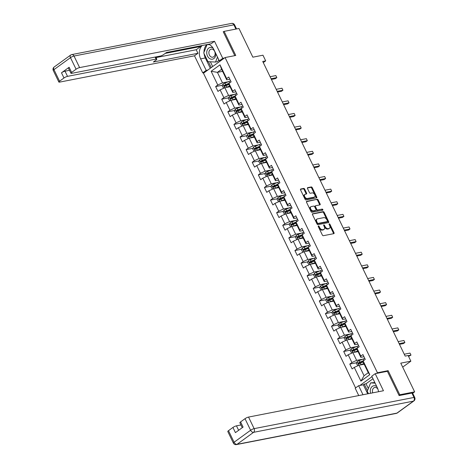 <?xml version="1.0" encoding="UTF-8"?>
<svg xmlns="http://www.w3.org/2000/svg" width="468" height="468" viewBox="0 0 468 468"><rect width="100%" height="100%" fill="white"/><g stroke="black" fill="none" stroke-linecap="round" stroke-linejoin="round"><path stroke-width="0.7" d="M318.427 225.956A0.632 0.392 54 0 0 318.287 226.594L322.364 235.024A0.901 0.562 54 0 0 323.329 235.702L333.83 233.655A0.901 0.562 54 0 0 333.976 233.59A0.901 0.562 54 0 0 334.029 232.748L329.958 224.312A0.632 0.392 54 0 0 329.139 224.476L329.665 225.564A2.89 1.796 54 0 1 329.495 228.267A2.89 1.796 54 0 1 329.027 228.472L328.15 228.641A2.89 1.796 54 0 1 325.055 226.465L324.529 225.371A0.632 0.392 54 0 0 323.716 225.535L324.242 226.623A2.89 1.796 54 0 1 324.072 229.326A2.89 1.796 54 0 1 323.604 229.531L322.727 229.7A2.89 1.796 54 0 1 319.632 227.524L319.106 226.43A0.632 0.392 54 0 0 318.427 225.956M304.662 189.101A0.901 0.562 54 0 0 303.697 188.423L300.754 188.996A0.901 0.562 54 0 0 300.602 189.06A0.901 0.562 54 0 0 300.55 189.903L305.077 199.269A0.901 0.562 54 0 0 306.049 199.947L316.549 197.9A0.901 0.562 54 0 0 316.696 197.835A0.901 0.562 54 0 0 316.748 196.993L312.22 187.627A0.901 0.562 54 0 0 311.249 186.948L307.692 187.639A0.901 0.562 54 0 0 307.546 187.703A0.901 0.562 54 0 0 307.494 188.546L309.43 192.559A0.901 0.562 54 0 0 310.401 193.237L312.162 192.892A2.416 1.503 54 0 1 314.59 194.419A2.416 1.503 54 0 1 314.607 196.969A2.416 1.503 54 0 1 314.215 197.139L307.3 198.485A2.416 1.503 54 0 1 304.873 196.964A2.416 1.503 54 0 1 304.855 194.407A2.416 1.503 54 0 1 305.253 194.243L306.4 194.015A0.901 0.562 54 0 0 306.552 193.951A0.901 0.562 54 0 0 306.604 193.108L304.662 189.101L304.083 189.522A0.901 0.562 54 0 0 303.112 188.844L300.444 189.364M398.999 395.325L399.789 394.752L414.642 391.856L400.766 363.15L410.869 361.179L408.137 355.516L405.165 356.101L262.724 61.443L265.695 60.863L262.957 55.206L252.855 57.178L238.978 28.472L224.119 31.368L223.33 31.941M399.789 394.752L388.136 370.656L377.442 372.744L225.073 57.552L235.767 55.464L224.119 31.368M312.683 213.677A0.901 0.562 54 0 0 312.536 213.741A0.901 0.562 54 0 0 312.484 214.59L317.011 223.95A0.901 0.562 54 0 0 317.977 224.634L328.477 222.581A0.901 0.562 54 0 0 328.624 222.522A0.901 0.562 54 0 0 328.676 221.674L324.154 212.308A0.901 0.562 54 0 0 323.183 211.63L312.431 213.864M311.045 211.612L306.517 202.246A0.901 0.562 54 0 1 306.569 201.398A0.901 0.562 54 0 1 306.715 201.339L317.216 199.286A0.901 0.562 54 0 1 318.187 199.971L320.124 203.978A0.901 0.562 54 0 1 320.071 204.82A0.901 0.562 54 0 1 319.925 204.885L315.666 205.715A0.901 0.562 54 0 0 315.52 205.78A0.901 0.562 54 0 0 315.467 206.622L316.748 209.284A0.901 0.562 54 0 0 317.719 209.962L322.154 209.097A0.632 0.392 54 0 1 322.686 210.208L312.016 212.291A0.901 0.562 54 0 1 311.045 211.612M414.642 391.856L412.688 393.272M355.604 387.913L203.475 73.224L225.073 57.552M377.442 372.744L376.488 373.441M372.007 376.687L359.91 385.468M222.464 85.234L215.643 86.568L217.989 91.418L220.118 89.874L223.868 97.636L221.738 99.181L224.084 104.031L226.214 102.486L229.969 110.249L227.84 111.793L230.186 116.649L232.315 115.099L236.065 122.862L233.936 124.406L236.281 129.262L238.411 127.717L242.167 135.474L240.031 137.025L242.377 141.874L244.512 140.33L248.262 148.093L246.133 149.637L248.479 154.487L250.608 152.942L254.358 160.705L252.229 162.25L254.574 167.105L256.704 165.555L260.46 173.318L258.33 174.868L260.676 179.718L262.805 178.173L266.555 185.936L264.426 187.481L266.772 192.33L268.901 190.786L272.657 198.549L270.522 200.093L272.867 204.943L274.997 203.399L278.752 211.162L276.623 212.706L278.969 217.561L281.098 216.011L284.848 223.774L282.719 225.324L285.065 230.174L287.194 228.63L290.95 236.393L288.82 237.937L291.16 242.787L293.296 241.242L297.045 249.005L294.916 250.55L297.262 255.399L299.391 253.855L303.141 261.618L301.012 263.162L303.358 268.018L305.487 266.473L309.243 274.23L307.113 275.781L309.459 280.63L311.589 279.086L315.338 286.849L313.209 288.393L315.555 293.243L317.684 291.699L321.44 299.461L319.305 301.006L321.651 305.861L323.78 304.311L327.536 312.074L325.406 313.624L327.752 318.474L329.881 316.93L333.631 324.693L331.502 326.237L333.848 331.087L335.977 329.542L339.733 337.305L337.603 338.85L339.943 343.699L342.079 342.155L345.829 349.918L343.699 351.462L346.045 356.318L348.174 354.767L351.924 362.53L349.795 364.081L352.141 368.93L354.27 367.386L360.916 381.127L369.79 374.692L368.269 372.692L363.186 362.179L363.145 360.945L365.274 359.401L362.928 354.551L360.799 356.095L360.84 357.324L357.09 349.561L357.043 348.332L359.178 346.788L356.832 341.938L354.703 343.483L354.744 344.711L350.988 336.948L350.947 335.72L353.077 334.175L350.731 329.32L348.601 330.864L348.642 332.099L344.893 324.336L344.852 323.107L346.981 321.557L344.635 316.707L342.506 318.252L342.547 319.48L338.797 311.723L338.75 310.489L340.88 308.944L338.54 304.095L336.404 305.639L336.451 306.868L332.695 299.105L332.654 297.876L334.784 296.332L332.438 291.476L330.309 293.026L330.35 294.255L326.6 286.492L326.559 285.264L328.688 283.719L326.342 278.864L324.213 280.408L324.254 281.642L320.498 273.879L320.457 272.645L322.587 271.101L320.241 266.251L318.111 267.795L318.158 269.024L314.402 261.261L314.361 260.032L316.491 258.488L314.145 253.638L312.016 255.183L312.057 256.411L308.307 248.648L308.26 247.42L310.395 245.875L308.049 241.02L305.92 242.57L305.961 243.799L302.205 236.036L302.164 234.807L304.294 233.257L301.948 228.407L299.818 229.952L299.859 231.186L296.109 223.423L296.068 222.189L298.198 220.644L295.852 215.795L293.723 217.339L293.764 218.568L290.014 210.805L289.967 209.576L292.096 208.032L289.756 203.182L287.621 204.727L287.668 205.955L283.912 198.192L283.871 196.964L286.001 195.419L283.655 190.564L281.525 192.114L281.566 193.343L277.816 185.58L277.776 184.351L279.905 182.801L277.559 177.951L275.43 179.496L275.471 180.73L271.715 172.967L271.674 171.733L273.803 170.188L271.458 165.339L269.328 166.883L269.375 168.111L265.619 160.349L265.578 159.12L267.708 157.576L265.362 152.72L263.232 154.27L263.273 155.499L259.524 147.736L259.477 146.507L261.612 144.963L259.266 140.107L257.131 141.652L257.178 142.886L253.422 135.123L253.381 133.889L255.51 132.345L253.165 127.495L251.035 129.039L251.076 130.268L247.326 122.505L247.285 121.276L249.415 119.732L247.069 114.882L244.939 116.427L244.98 117.655L241.231 109.892L241.184 108.664L243.313 107.119L240.967 102.264L238.838 103.814L238.885 105.043L235.129 97.28L235.088 96.051L237.217 94.501L234.872 89.651L232.742 91.196L232.783 92.43L229.033 84.667L228.987 83.433L231.122 81.888L228.776 77.039L226.647 78.583L226.688 79.812L221.604 69.299L217.404 72.353L222.487 82.865L228.46 81.695M215.643 86.568L217.772 85.018L211.126 71.276L220.001 64.836L226.647 78.583M228.987 83.433L232.742 91.196M235.088 96.051L238.838 103.814M241.184 108.664L244.939 116.427M247.285 121.276L251.035 129.039M253.381 133.889L257.131 141.652M259.477 146.507L263.232 154.27M265.578 159.12L269.328 166.883M271.674 171.733L275.43 179.496M277.776 184.351L281.525 192.114M283.871 196.964L287.621 204.727M289.967 209.576L293.723 217.339M296.068 222.189L299.818 229.952M302.164 234.807L305.92 242.57M308.26 247.42L312.016 255.183M314.361 260.032L318.111 267.795M320.457 272.645L324.213 280.408M326.559 285.264L330.309 293.026M332.654 297.876L336.404 305.639M338.75 310.489L342.506 318.252M344.852 323.107L348.601 330.864M350.947 335.72L354.703 343.483M357.043 348.332L360.799 356.095M363.145 360.945L369.79 374.692M234.556 94.314L228.583 95.478L224.827 87.715L230.016 86.703M235.919 91.816L232.783 92.43M224.827 87.715L220.118 89.874M228.583 95.478L223.868 97.636M240.651 106.926L234.679 108.09L230.929 100.328L236.112 99.315M242.014 104.428L238.885 105.043M230.929 100.328L226.214 102.486M234.679 108.09L229.969 110.249M246.753 119.539L240.78 120.703L237.024 112.94L242.213 111.928M248.116 117.047L244.98 117.655M237.024 112.94L232.315 115.099M240.78 120.703L236.065 122.862M252.849 132.151L246.876 133.321L243.126 125.559L248.309 124.546M254.212 129.659L251.076 130.268M243.126 125.559L238.411 127.717M246.876 133.321L242.167 135.474M258.944 144.77L252.972 145.934L249.222 138.171L254.411 137.159M260.307 142.272L257.178 142.886M249.222 138.171L244.512 140.33M252.972 145.934L248.262 148.093M265.046 157.383L259.073 158.547L255.317 150.784L260.506 149.772M266.409 154.885L263.273 155.499M255.317 150.784L250.608 152.942M259.073 158.547L254.358 160.705M271.142 169.995L265.169 171.159L261.419 163.402L266.602 162.39M272.505 167.503L269.375 168.111M261.419 163.402L256.704 165.555M265.169 171.159L260.46 173.318M277.243 182.608L271.27 183.778L267.515 176.015L272.704 175.003M278.606 180.116L275.471 180.73M267.515 176.015L262.805 178.173M271.27 183.778L266.555 185.936M283.339 195.226L277.366 196.39L273.61 188.627L278.799 187.615M284.702 192.728L281.566 193.343M273.61 188.627L268.901 190.786M277.366 196.39L272.657 198.549M289.435 207.839L283.462 209.003L279.712 201.24L284.901 200.228M290.798 205.347L287.668 205.955M279.712 201.24L274.997 203.399M283.462 209.003L278.752 211.162M295.536 220.451L289.563 221.621L285.808 213.858L290.997 212.846M296.899 217.959L293.764 218.568M285.808 213.858L281.098 216.011M289.563 221.621L284.848 223.774M301.632 233.07L295.659 234.234L291.909 226.471L297.092 225.459M302.995 230.572L299.859 231.186M291.909 226.471L287.194 228.63M295.659 234.234L290.95 236.393M307.733 245.682L301.755 246.847L298.005 239.084L303.194 238.072M309.096 243.184L305.961 243.799M298.005 239.084L293.296 241.242M301.755 246.847L297.045 249.005M313.829 258.295L307.856 259.459L304.101 251.696L309.29 250.684M315.192 255.803L312.057 256.411M304.101 251.696L299.391 253.855M307.856 259.459L303.141 261.618M319.925 270.908L313.952 272.078L310.202 264.315L315.385 263.303M321.288 268.416L318.158 269.024M310.202 264.315L305.487 266.473M313.952 272.078L309.243 274.23M326.026 283.526L320.053 284.69L316.298 276.927L321.487 275.915M327.389 281.028L324.254 281.642M316.298 276.927L311.589 279.086M320.053 284.69L315.338 286.849M332.122 296.139L326.149 297.303L322.399 289.54L327.582 288.528M333.485 293.641L330.35 294.255M322.399 289.54L317.684 291.699M326.149 297.303L321.44 299.461M338.218 308.751L332.245 309.915L328.495 302.152L333.684 301.14M339.581 306.259L336.451 306.868M328.495 302.152L323.78 304.311M332.245 309.915L327.536 312.074M344.319 321.364L338.346 322.534L334.591 314.771L339.78 313.759M345.682 318.872L342.547 319.48M334.591 314.771L329.881 316.93M338.346 322.534L333.631 324.693M350.415 333.982L344.442 335.146L340.692 327.384L345.875 326.371M351.778 331.484L348.642 332.099M340.692 327.384L335.977 329.542M344.442 335.146L339.733 337.305M356.517 346.595L350.544 347.759L346.788 339.996L351.977 338.984M357.88 344.103L354.744 344.711M346.788 339.996L342.079 342.155M350.544 347.759L345.829 349.918M362.612 359.208L356.639 360.378L352.884 352.615L358.073 351.603M363.975 356.715L360.84 357.324M352.884 352.615L348.174 354.767M356.639 360.378L351.924 362.53M360.916 381.127L364.063 375.74L358.985 365.227L364.168 364.215M358.985 365.227L354.27 367.386M263.285 62.613L265.695 60.863M402.685 367.117L410.869 361.179M364.063 375.74L368.269 372.692M222.592 71.341L217.404 72.353L211.126 71.276M229.823 79.203L226.688 79.812M220.001 64.836L221.604 69.299M222.487 82.865L217.772 85.018M363.162 361.471L361.46 361.805M356.616 362.747L349.795 364.081M357.066 348.859L355.358 349.186M350.52 350.134L343.699 351.462M350.965 336.24L349.263 336.574M344.425 337.522L337.603 338.85M344.869 323.628L343.161 323.961M338.323 324.903L331.502 326.237M338.768 311.015L337.065 311.349M332.227 312.291L325.406 313.624M332.672 298.397L330.97 298.73M326.126 299.678L319.305 301.006M326.576 285.784L324.868 286.118M320.03 287.059L313.209 288.393M320.475 273.172L318.772 273.505M313.934 274.447L307.113 275.781M314.379 260.559L312.671 260.892M307.833 261.834L301.012 263.162M308.283 247.941L306.575 248.274M301.737 249.222L294.916 250.55M302.182 235.328L300.479 235.661M295.641 236.603L288.82 237.937M296.086 222.715L294.378 223.049M289.54 223.991L282.719 225.324M289.984 210.103L288.282 210.43M283.444 211.378L276.623 212.706M283.889 197.484L282.186 197.818M277.343 198.765L270.522 200.093M277.793 184.872L276.085 185.205M271.247 186.147L264.426 187.481M271.692 172.259L269.989 172.593M265.151 173.534L258.33 174.868M265.596 159.641L263.888 159.974M259.05 160.922L252.229 162.25M259.494 147.028L257.792 147.362M252.954 148.303L246.133 149.637M253.399 134.415L251.696 134.749M246.852 135.691L240.031 137.025M247.303 121.803L245.595 122.136M240.757 123.078L233.936 124.406M241.201 109.184L239.499 109.518M234.661 110.466L227.84 111.793M235.106 96.572L233.403 96.905M228.559 97.847L221.738 99.181M229.01 83.959L227.302 84.293M388.136 370.656L387.182 371.352M318.258 226.524A0.632 0.392 54 0 1 318.521 226.857L319.047 227.945A2.89 1.796 54 0 0 322.142 230.121L322.727 229.7M324.072 229.326L323.487 229.753A2.89 1.796 54 0 1 323.019 229.952L322.142 230.121M329.495 228.267L328.91 228.694A2.89 1.796 54 0 1 328.442 228.893L327.571 229.063A2.89 1.796 54 0 1 324.476 226.886L323.944 225.798A0.632 0.392 54 0 0 323.68 225.465M333.555 233.707A0.901 0.562 54 0 0 333.45 233.169L329.373 224.739A0.632 0.392 54 0 0 329.109 224.406M328.203 222.639A0.901 0.562 54 0 0 328.097 222.101L323.569 212.735A0.901 0.562 54 0 0 322.598 212.057L312.372 214.051M317.409 222.92A0.632 0.392 54 0 0 318.082 223.394L327.302 221.598A0.632 0.392 54 0 0 327.442 220.96L326.886 219.814A2.89 1.796 54 0 0 323.792 217.638L317.491 218.866A2.89 1.796 54 0 0 317.017 219.065A2.89 1.796 54 0 0 316.848 221.768L317.409 222.92L316.824 223.341A0.632 0.392 54 0 0 317.503 223.821L318.082 223.394M326.892 221.891A0.632 0.392 54 0 1 326.717 222.019L317.503 223.821M317.017 219.065L316.438 219.492A2.89 1.796 54 0 0 316.269 222.195L316.848 221.768M316.824 223.341L316.269 222.195M306.405 201.708L317.216 199.286M319.65 204.937A0.901 0.562 54 0 0 319.539 204.399L317.602 200.392A0.901 0.562 54 0 0 316.637 199.713M315.081 206.136A0.901 0.562 54 0 0 314.935 206.201A0.901 0.562 54 0 0 314.882 207.043L316.169 209.705A0.901 0.562 54 0 0 317.134 210.384L322.154 209.097M322.323 210.278A0.632 0.392 54 0 0 321.569 209.518M311.243 206.575A2.416 1.503 54 0 0 310.851 206.745A2.416 1.503 54 0 0 310.869 209.301A2.416 1.503 54 0 0 313.297 210.822L315.736 210.348A0.901 0.562 54 0 0 315.882 210.284A0.901 0.562 54 0 0 315.935 209.442L314.648 206.78A0.901 0.562 54 0 0 313.683 206.101L311.243 206.575M310.851 206.745L310.272 207.166A2.416 1.503 54 0 0 310.29 209.722A2.416 1.503 54 0 0 312.718 211.249L313.297 210.822M315.403 210.588A0.901 0.562 54 0 1 315.297 210.711A0.901 0.562 54 0 1 315.151 210.77L312.718 211.249M306.13 194.068A0.901 0.562 54 0 0 306.019 193.53L304.083 189.522M304.855 194.407L304.276 194.834A2.416 1.503 54 0 0 304.294 197.385A2.416 1.503 54 0 0 306.721 198.912L307.3 198.485M314.607 196.969L314.022 197.397A2.416 1.503 54 0 1 313.63 197.56L306.721 198.912M316.274 197.952A0.901 0.562 54 0 0 316.163 197.414L311.635 188.048A0.901 0.562 54 0 0 310.67 187.37L307.382 188.013M360.424 364.946A2.439 0.532 -25.8 0 1 361.044 364.671L363.847 363.542M361.717 364.695L363.964 363.788M357.827 365.76L356.341 363.338L357.119 361.682A2.439 0.532 -25.8 0 1 359.091 360.629L363.086 359.02A7.038 1.527 -25.8 0 1 364.788 358.4M408.546 356.376L410.992 355.124L410.015 353.1L404.258 354.223M363.507 360.688L359.834 362.162A2.439 0.532 154.2 0 0 358.371 362.887L358.839 363.858A2.439 0.532 -25.8 0 1 360.301 363.133L363.18 361.975M359.693 363.689L359.225 362.723L363.15 361.12M408.207 355.668L410.992 355.124L410.015 353.1M376.775 386.556A5.979 4.505 -101 0 0 370.293 391.388A5.979 4.505 -101 0 0 370.615 393.255M377.951 389.247A4.095 3.083 -101 0 0 374.769 387.475A4.095 3.083 -101 0 0 372.434 391.33A4.095 3.083 -101 0 0 372.733 392.839M368.462 393.676L367.281 391.23L370.627 382.9L374.833 382.537M370.627 382.9L375.125 383.146M213.098 48.14A5.979 4.505 -101 0 0 206.745 53.071A5.979 4.505 -101 0 0 211.554 59.237A5.979 4.505 -101 0 0 215.859 53.685M208.88 53.007A4.095 3.083 -101 0 0 212.788 57.195A4.095 3.083 -101 0 0 215.122 53.346A4.095 3.083 -101 0 0 211.22 49.158A4.095 3.083 -101 0 0 208.88 53.007M218.702 59.571L217.895 61.583L215.52 62.045L207.95 61.641L203.732 52.907L207.078 44.583L209.594 44.717M217.509 57.096L215.52 62.045M208.64 44.279L207.078 44.583M378.524 391.71A10.349 7.792 -101 0 0 377.313 387.668L371.762 376.184L375.207 373.686L383.456 390.751L248.549 417.07L254.136 428.635L414.005 397.443L411.893 393.073L399.116 395.571L387.387 371.311L375.207 373.686M362.992 394.74L358.628 385.714L355.189 388.212L358.745 395.571M372.99 378.729L366.04 383.772L364.262 384.123L363.326 384.801L358.628 385.714M240.944 424.967L236.469 425.839L238.633 430.314M228.495 430.677L234.088 442.237A2.761 0.603 154.2 0 0 233.386 443.091L227.793 431.531A2.761 0.603 -25.8 0 1 228.495 430.677L232.935 427.459A2.761 0.603 -25.8 0 1 236.469 425.839M242.254 427.682L239.879 422.762A2.761 0.603 -25.8 0 1 240.581 421.908L245.016 418.69A2.761 0.603 -25.8 0 1 248.549 417.07M232.935 427.459L235.433 432.631L243.079 427.085L240.581 421.908M411.893 393.073A2.761 0.603 -25.8 0 1 412.63 393.143L414.736 397.513A2.761 0.603 154.2 0 0 414.005 397.443A2.761 2.077 79 0 1 413.425 401.14L253.562 432.333L237.042 444.319L396.911 413.121L413.425 401.14A2.761 1.714 -126 0 0 413.876 400.947A2.761 2.761 0 0 0 414.736 397.513M367.69 393.828L363.326 384.801M364.262 384.123L367.468 390.762M366.04 383.772L368.357 388.557M207.874 70.03L206.183 70.358L202.738 72.862L194.489 55.797L59.588 82.122A2.761 0.603 154.2 0 1 58.851 82.052A2.761 0.603 154.2 0 1 59.553 81.198L63.987 77.981L61.489 72.803A2.761 0.603 -25.8 0 1 65.023 71.189L69.498 70.311M206.183 70.358L200.632 58.88A10.349 7.792 -101 0 1 202.211 45.501M224.447 58.003L222.756 58.336L219.316 60.834L213.765 49.351A10.349 7.792 -101 0 0 208.582 44.255M222.756 58.336L214.508 41.272L211.068 43.77L166.497 52.469L163.753 54.458A2.761 0.603 154.2 0 1 160.22 56.078L71.668 73.353A2.761 0.603 154.2 0 1 70.931 73.283L68.433 68.112A2.761 0.603 -25.8 0 1 69.135 67.257L61.489 72.803M200.403 45.852L200.708 46.478L196.215 49.743L197.935 53.299L194.489 55.797M204.428 72.528L202.738 72.862M221.007 60.501L219.316 60.834M214.508 41.272L79.607 67.597A2.761 0.603 154.2 0 0 76.073 69.211L71.633 72.435A2.761 0.603 154.2 0 0 70.931 73.283M65.023 71.189L67.521 76.36L156.072 59.085A2.761 0.603 154.2 0 1 156.809 59.149A2.761 0.603 154.2 0 1 156.107 60.003L153.364 61.998L197.935 53.299M67.521 76.36A2.761 0.603 154.2 0 0 63.987 77.981M223.833 31.578L223.213 31.701L234.796 55.657M165.198 53.41L200.708 46.478M156.049 57.582L196.215 49.743M210.307 68.264L205.329 57.962L200.632 58.88M206.903 44.583A10.349 7.792 -101 0 0 203.989 52.264M204.077 53.627A10.349 7.792 -101 0 0 205.329 57.962M208.377 61.659L211.244 67.585M210.378 61.77L212.683 66.538M354.329 352.334A2.439 0.532 -25.8 0 1 354.949 352.059L357.751 350.93M355.621 352.076L357.868 351.175M351.725 353.141L350.245 350.725L351.018 349.07A2.439 0.532 -25.8 0 1 352.995 348.011L356.985 346.402A7.038 1.527 -25.8 0 1 358.693 345.788M399.479 344.343L403.434 343.57L404.896 342.512L403.919 340.488L398.157 341.611M357.406 348.069L353.738 349.549A2.439 0.532 154.2 0 0 352.275 350.275L352.743 351.246A2.439 0.532 -25.8 0 1 354.206 350.52L357.084 349.362M353.597 351.076L353.129 350.105L357.055 348.508M399.134 343.635L404.896 342.512L403.919 340.488M348.227 339.715A2.439 0.532 -25.8 0 1 348.853 339.44L351.649 338.311M349.52 339.464L351.766 338.557M345.63 340.529L344.144 338.112L344.922 336.457A2.439 0.532 -25.8 0 1 346.893 335.398L350.889 333.789A7.038 1.527 -25.8 0 1 352.597 333.175M393.383 331.724L397.338 330.952L398.795 329.893L397.818 327.875L392.061 328.998M351.31 335.457L347.636 336.937A2.439 0.532 154.2 0 0 346.174 337.662L346.642 338.627A2.439 0.532 -25.8 0 1 348.11 337.908L350.982 336.749M347.502 338.463L347.028 337.492L350.953 335.895M393.038 331.022L398.795 329.893L397.818 327.875M342.131 327.103A2.439 0.532 -25.8 0 1 342.751 326.828L345.554 325.699M343.424 326.851L345.671 325.944M339.528 327.916L338.048 325.494L338.826 323.838A2.439 0.532 -25.8 0 1 340.798 322.785L344.793 321.177A7.038 1.527 -25.8 0 1 346.495 320.557M387.282 319.112L391.236 318.339L392.699 317.281L391.722 315.262L385.965 316.386M345.209 322.844L341.541 324.324A2.439 0.532 154.2 0 0 340.078 325.044L340.546 326.015A2.439 0.532 -25.8 0 1 342.009 325.289L344.887 324.131M341.4 325.851L340.932 324.88L344.857 323.277M386.942 318.404L392.699 317.281L391.722 315.262M336.03 314.49A2.439 0.532 -25.8 0 1 336.656 314.215L339.452 313.086M337.329 314.239L339.575 313.332M333.432 315.303L331.947 312.881L332.725 311.226A2.439 0.532 -25.8 0 1 334.702 310.173L338.692 308.564A7.038 1.527 -25.8 0 1 340.4 307.944M381.186 306.499L385.141 305.727L386.597 304.668L385.62 302.644L379.864 303.767M339.113 310.225L335.445 311.706A2.439 0.532 154.2 0 0 333.976 312.431L334.45 313.402A2.439 0.532 -25.8 0 1 335.913 312.677L338.785 311.518M335.304 313.232L334.836 312.267L338.756 310.664M380.841 305.791L386.597 304.668L385.62 302.644M329.934 301.872A2.439 0.532 -25.8 0 1 330.554 301.603L333.356 300.474M331.227 301.62L333.473 300.719M327.337 302.685L325.851 300.269L326.629 298.613A2.439 0.532 -25.8 0 1 328.6 297.554L332.596 295.946A7.038 1.527 -25.8 0 1 334.298 295.331M375.084 293.886L379.045 293.114L380.502 292.055L379.525 290.031L373.768 291.154M333.017 297.613L329.343 299.093A2.439 0.532 154.2 0 0 327.881 299.818L328.349 300.789A2.439 0.532 -25.8 0 1 329.811 300.064L332.69 298.906M329.203 300.62L328.735 299.649L332.66 298.052M374.745 293.179L380.502 292.055L379.525 290.031M323.838 289.259A2.439 0.532 -25.8 0 1 324.459 288.984L327.261 287.855M325.131 289.008L327.378 288.101M321.235 290.072L319.755 287.656L320.527 286.001A2.439 0.532 -25.8 0 1 322.505 284.942L326.494 283.333A7.038 1.527 -25.8 0 1 328.203 282.713M368.989 281.268L372.943 280.496L374.406 279.437L373.429 277.419L367.672 278.542M326.916 285L323.248 286.48A2.439 0.532 154.2 0 0 321.785 287.206L322.253 288.171A2.439 0.532 -25.8 0 1 323.716 287.451L326.594 286.293M323.107 288.007L322.639 287.036L326.565 285.433M368.649 280.56L374.406 279.437L373.429 277.419M317.737 276.646A2.439 0.532 -25.8 0 1 318.363 276.372L321.159 275.243M319.03 276.395L321.282 275.488M315.139 277.46L313.654 275.038L314.432 273.382A2.439 0.532 -25.8 0 1 316.409 272.329L320.399 270.72A7.038 1.527 -25.8 0 1 322.107 270.1M362.893 268.655L366.848 267.883L368.304 266.824L367.327 264.806L361.571 265.929M320.82 272.388L317.152 273.862A2.439 0.532 154.2 0 0 315.684 274.587L316.152 275.558A2.439 0.532 -25.8 0 1 317.62 274.833L320.492 273.675M317.011 275.395L316.538 274.423L320.463 272.821M362.548 267.948L368.304 266.824L367.327 264.806M311.641 264.034A2.439 0.532 -25.8 0 1 312.261 263.759L315.063 262.63M312.934 263.782L315.18 262.876M309.044 264.841L307.558 262.425L308.336 260.77A2.439 0.532 -25.8 0 1 310.307 259.717L314.303 258.108A7.038 1.527 -25.8 0 1 316.005 257.488M356.791 256.043L360.752 255.271L362.209 254.212L361.232 252.188L355.475 253.311M314.724 259.769L311.05 261.249A2.439 0.532 154.2 0 0 309.588 261.975L310.056 262.946A2.439 0.532 -25.8 0 1 311.518 262.22L314.397 261.062M310.91 262.776L310.442 261.805L314.367 260.208M356.452 255.335L362.209 254.212L361.232 252.188M305.54 251.415A2.439 0.532 -25.8 0 1 306.166 251.141L308.968 250.017M306.838 251.164L309.085 250.257M302.942 252.229L301.456 249.813L302.234 248.157A2.439 0.532 -25.8 0 1 304.212 247.098L308.201 245.489A7.038 1.527 -25.8 0 1 309.91 244.875M350.696 243.43L354.65 242.658L356.113 241.599L355.136 239.575L349.374 240.698M308.623 247.157L304.955 248.637A2.439 0.532 154.2 0 0 303.492 249.362L303.96 250.333A2.439 0.532 -25.8 0 1 305.423 249.608L308.301 248.449M304.814 250.164L304.346 249.192L308.266 247.595M350.351 242.722L356.113 241.599L355.136 239.575M299.444 238.803A2.439 0.532 -25.8 0 1 300.07 238.528L302.866 237.399M300.737 238.551L302.983 237.645M296.847 239.616L295.361 237.2L296.139 235.544A2.439 0.532 -25.8 0 1 298.11 234.486L302.106 232.877A7.038 1.527 -25.8 0 1 303.814 232.257M344.6 230.812L348.555 230.04L350.011 228.981L349.034 226.962L343.278 228.086M302.527 234.544L298.853 236.024A2.439 0.532 154.2 0 0 297.391 236.744L297.859 237.715A2.439 0.532 -25.8 0 1 299.327 236.995L302.199 235.831M298.719 237.551L298.245 236.58L302.17 234.977M344.255 230.104L350.011 228.981L349.034 226.962M293.348 226.19A2.439 0.532 -25.8 0 1 293.968 225.915L296.77 224.786M294.641 225.939L296.887 225.032M290.745 227.003L289.265 224.581L290.037 222.926A2.439 0.532 -25.8 0 1 292.014 221.873L296.01 220.264A7.038 1.527 -25.8 0 1 297.712 219.644M338.499 218.199L342.453 217.427L343.916 216.368L342.939 214.344L337.182 215.473M296.425 221.931L292.757 223.406A2.439 0.532 154.2 0 0 291.295 224.131L291.763 225.102A2.439 0.532 -25.8 0 1 293.225 224.377L296.104 223.218M292.617 224.938L292.149 223.967L296.074 222.364M338.159 217.491L343.916 216.368L342.939 214.344M287.247 213.578A2.439 0.532 -25.8 0 1 287.873 213.303L290.669 212.174M288.545 213.32L290.792 212.419M284.649 214.385L283.163 211.969L283.941 210.313A2.439 0.532 -25.8 0 1 285.919 209.26L289.908 207.646A7.038 1.527 -25.8 0 1 291.617 207.031M332.403 205.587L336.357 204.814L337.814 203.755L336.837 201.731L331.081 202.855M290.33 209.313L286.662 210.793A2.439 0.532 154.2 0 0 285.193 211.518L285.667 212.49A2.439 0.532 -25.8 0 1 287.13 211.764L290.002 210.606M286.521 212.32L286.053 211.349L289.973 209.752M332.058 204.879L337.814 203.755L336.837 201.731M281.151 200.959A2.439 0.532 -25.8 0 1 281.771 200.684L284.573 199.555M282.444 200.708L284.69 199.801M278.554 201.772L277.068 199.356L277.846 197.701A2.439 0.532 -25.8 0 1 279.817 196.642L283.813 195.033A7.038 1.527 -25.8 0 1 285.515 194.419M326.301 192.968L330.262 192.196L331.718 191.143L330.741 189.119L324.985 190.242M284.234 196.7L280.56 198.18A2.439 0.532 154.2 0 0 279.098 198.906L279.566 199.871A2.439 0.532 -25.8 0 1 281.028 199.152L283.906 197.993M280.42 199.707L279.952 198.736L283.877 197.139M325.962 192.266L331.718 191.143L330.741 189.119M275.055 188.347A2.439 0.532 -25.8 0 1 275.675 188.072L278.478 186.943M276.348 188.095L278.595 187.188M272.452 189.16L270.972 186.738L271.744 185.082A2.439 0.532 -25.8 0 1 273.721 184.029L277.711 182.421A7.038 1.527 -25.8 0 1 279.419 181.8M320.206 180.356L324.16 179.583L325.623 178.524L324.646 176.506L318.883 177.629M278.132 184.088L274.464 185.568A2.439 0.532 154.2 0 0 273.002 186.287L273.47 187.258A2.439 0.532 -25.8 0 1 274.932 186.533L277.811 185.375M274.324 187.095L273.856 186.124L277.781 184.521M319.866 179.648L325.623 178.524L324.646 176.506M268.954 175.734A2.439 0.532 -25.8 0 1 269.58 175.459L272.376 174.33M270.247 175.482L272.493 174.576M266.356 176.547L264.87 174.125L265.649 172.47A2.439 0.532 -25.8 0 1 267.626 171.417L271.615 169.808A7.038 1.527 -25.8 0 1 273.324 169.188M314.11 167.743L318.065 166.971L319.521 165.912L318.544 163.888L312.788 165.011M272.037 171.469L268.363 172.949A2.439 0.532 154.2 0 0 266.9 173.675L267.368 174.646A2.439 0.532 -25.8 0 1 268.837 173.921L271.709 172.762M268.228 174.476L267.754 173.511L271.68 171.908M313.765 167.035L319.521 165.912L318.544 163.888M262.858 163.116A2.439 0.532 -25.8 0 1 263.478 162.846L266.28 161.717M264.151 162.864L266.397 161.963M260.261 163.929L258.775 161.513L259.553 159.857A2.439 0.532 -25.8 0 1 261.524 158.798L265.52 157.189A7.038 1.527 -25.8 0 1 267.222 156.575M308.008 155.13L311.963 154.358L313.425 153.299L312.448 151.275L306.692 152.398M265.941 158.857L262.267 160.337A2.439 0.532 154.2 0 0 260.805 161.062L261.273 162.033A2.439 0.532 -25.8 0 1 262.735 161.308L265.613 160.15M262.127 161.864L261.659 160.893L265.584 159.296M307.669 154.422L313.425 153.299L312.448 151.275M256.756 150.503A2.439 0.532 -25.8 0 1 257.382 150.228L260.179 149.099M258.055 150.251L260.302 149.345M254.159 151.316L252.673 148.9L253.451 147.244A2.439 0.532 -25.8 0 1 255.429 146.186L259.418 144.577A7.038 1.527 -25.8 0 1 261.126 143.957M301.913 142.512L305.867 141.74L307.33 140.681L306.347 138.663L300.591 139.786M259.839 146.244L256.171 147.724A2.439 0.532 154.2 0 0 254.703 148.45L255.177 149.415A2.439 0.532 -25.8 0 1 256.639 148.695L259.512 147.537M256.031 149.251L255.563 148.28L259.483 146.677M301.567 141.804L307.33 140.681L306.347 138.663M250.661 137.89A2.439 0.532 -25.8 0 1 251.281 137.615L254.083 136.486M251.954 137.639L254.2 136.732M248.063 138.703L246.577 136.282L247.356 134.626A2.439 0.532 -25.8 0 1 249.327 133.573L253.323 131.964A7.038 1.527 -25.8 0 1 255.025 131.344M295.811 129.899L299.772 129.127L301.228 128.068L300.251 126.05L294.495 127.173M253.744 133.632L250.07 135.112A2.439 0.532 154.2 0 0 248.607 135.831L249.075 136.802A2.439 0.532 -25.8 0 1 250.544 136.077L253.416 134.919M249.93 136.638L249.462 135.667L253.387 134.064M295.472 129.191L301.228 128.068L300.251 126.05M244.565 125.278A2.439 0.532 -25.8 0 1 245.185 125.003L247.987 123.874M245.858 125.026L248.104 124.119M241.962 126.085L240.482 123.669L241.254 122.013A2.439 0.532 -25.8 0 1 243.231 120.96L247.227 119.352A7.038 1.527 -25.8 0 1 248.929 118.732M289.715 117.287L293.67 116.514L295.132 115.456L294.156 113.431L288.399 114.555M247.642 121.013L243.974 122.493A2.439 0.532 154.2 0 0 242.512 123.219L242.98 124.19A2.439 0.532 -25.8 0 1 244.442 123.464L247.32 122.306M243.834 124.02L243.366 123.049L247.291 121.452M289.376 116.579L295.132 115.456L294.156 113.431M238.464 112.659A2.439 0.532 -25.8 0 1 239.089 112.384L241.886 111.261M239.756 112.408L242.009 111.501M235.866 113.472L234.38 111.056L235.158 109.401A2.439 0.532 -25.8 0 1 237.136 108.342L241.125 106.733A7.038 1.527 -25.8 0 1 242.833 106.119M283.62 104.674L287.574 103.902L289.031 102.843L288.054 100.819L282.298 101.942M241.546 108.4L237.879 109.881A2.439 0.532 154.2 0 0 236.41 110.606L236.884 111.577A2.439 0.532 -25.8 0 1 238.347 110.852L241.219 109.693M237.738 111.407L237.27 110.436L241.19 108.839M283.275 103.966L289.031 102.843L288.054 100.819M232.368 100.047A2.439 0.532 -25.8 0 1 232.988 99.772L235.79 98.643M233.661 99.795L235.907 98.888M229.77 100.86L228.285 98.444L229.063 96.788A2.439 0.532 -25.8 0 1 231.034 95.729L235.03 94.121A7.038 1.527 -25.8 0 1 236.732 93.501M277.518 92.056L281.479 91.283L282.935 90.225L281.958 88.206L276.202 89.329M235.451 95.788L231.777 97.268A2.439 0.532 154.2 0 0 230.314 97.987L230.782 98.959A2.439 0.532 -25.8 0 1 232.245 98.239L235.123 97.075M231.637 98.795L231.169 97.824L235.094 96.221M277.179 91.348L282.935 90.225L281.958 88.206M226.272 87.434A2.439 0.532 -25.8 0 1 226.892 87.159L229.694 86.03M227.565 87.183L229.811 86.276M223.669 88.247L222.189 85.825L222.961 84.17A2.439 0.532 -25.8 0 1 224.938 83.117L228.928 81.508A7.038 1.527 -25.8 0 1 230.636 80.888M271.422 79.443L275.377 78.671L276.84 77.612L275.863 75.594L270.1 76.717M229.349 83.175L225.681 84.649A2.439 0.532 154.2 0 0 224.219 85.375L224.687 86.346A2.439 0.532 -25.8 0 1 226.149 85.621L229.027 84.462M225.541 86.182L225.073 85.211L228.992 83.608M271.077 78.735L276.84 77.612L275.863 75.594M319.047 227.945L319.632 227.524M323.019 229.952L323.604 229.531M323.944 225.798L324.529 225.371M324.476 226.886L325.055 226.465M327.571 229.063L328.15 228.641M328.442 228.893L329.027 228.472M329.373 224.739L329.958 224.312M333.45 233.169L334.029 232.748M318.521 226.857L319.106 226.43M322.598 212.057L323.183 211.63M323.569 212.735L324.154 212.308M328.097 222.101L328.676 221.674M326.717 222.019L327.302 221.598M317.602 200.392L318.187 199.971M319.539 204.399L320.124 203.978M314.882 207.043L315.467 206.622M316.169 209.705L316.748 209.284M317.134 210.384L317.719 209.962M315.151 210.77L315.736 210.348M306.019 193.53L306.604 193.108M313.63 197.56L314.215 197.139M310.67 187.37L311.249 186.948M311.635 188.048L312.22 187.627M316.163 197.414L316.748 196.993M303.112 188.844L303.697 188.423M357.096 361.723L358.827 365.297M363.086 359.02L363.788 360.477M360.301 363.133L361.044 364.671M359.091 360.629L359.834 362.162M359.225 362.723L358.371 362.887M233.386 443.091A2.761 2.761 0 0 0 236.399 444.6A2.761 2.077 79 0 0 237.042 444.319A2.761 1.714 -126 0 1 234.088 442.237L250.602 430.256L245.016 418.69M250.602 430.256A2.761 1.714 54 0 0 253.562 432.333A2.761 2.077 79 0 0 254.136 428.635A2.761 0.603 154.2 0 0 250.602 430.256M397.355 412.934A2.761 1.714 54 0 1 396.911 413.121A2.761 2.077 79 0 1 396.267 413.408A2.761 2.761 0 0 0 397.355 412.934L413.876 400.947M69.135 67.257L71.633 72.435M76.073 69.211L70.481 57.652L53.966 69.633L59.553 81.198M235.925 29.069L233.883 24.839L74.014 56.031L79.607 67.597M156.072 59.085L155.101 57.073M70.481 57.652A2.761 0.603 -25.8 0 1 74.014 56.031A2.761 2.077 79 0 0 71.733 54.592A2.761 2.761 0 0 0 70.645 55.066A2.761 1.714 54 0 0 70.481 57.652M53.966 69.633A2.761 1.714 -126 0 1 54.124 67.053A2.761 2.761 0 0 0 53.264 70.487A2.761 0.603 -25.8 0 1 53.966 69.633M231.601 23.4A2.761 2.077 79 0 1 233.883 24.839A2.761 0.603 -25.8 0 1 234.614 24.909A2.761 2.761 0 0 0 231.601 23.4L71.733 54.592A2.761 2.077 79 0 0 71.089 54.879A2.761 1.714 54 0 0 70.645 55.066L54.124 67.053M351 349.11L352.726 352.685M356.985 346.402L357.692 347.864M354.206 350.52L354.949 352.059M352.995 348.011L353.738 349.549M353.129 350.105L352.275 350.275M344.904 336.498L346.63 340.072M350.889 333.789L351.597 335.252M348.11 337.908L348.853 339.44M346.893 335.398L347.636 336.937M347.028 337.492L346.174 337.662M338.803 323.885L340.534 327.454M344.793 321.177L345.495 322.633M342.009 325.289L342.751 326.828M340.798 322.785L341.541 324.324M340.932 324.88L340.078 325.044M332.707 311.267L334.433 314.841M338.692 308.564L339.399 310.021M335.913 312.677L336.656 314.215M334.702 310.173L335.445 311.706M334.836 312.267L333.976 312.431M326.605 298.654L328.337 302.229M332.596 295.946L333.298 297.408M329.811 300.064L330.554 301.603M328.6 297.554L329.343 299.093M328.735 299.649L327.881 299.818M320.51 286.042L322.236 289.616M326.494 283.333L327.202 284.796M323.716 287.451L324.459 288.984M322.505 284.942L323.248 286.48M322.639 287.036L321.785 287.206M314.414 273.423L316.14 276.998M320.399 270.72L321.106 272.177M317.62 274.833L318.363 276.372M316.409 272.329L317.152 273.862M316.538 274.423L315.684 274.587M308.313 260.811L310.044 264.385M314.303 258.108L315.005 259.564M311.518 262.22L312.261 263.759M310.307 259.717L311.05 261.249M310.442 261.805L309.588 261.975M302.217 248.198L303.943 251.772M308.201 245.489L308.909 246.952M305.423 249.608L306.166 251.141M304.212 247.098L304.955 248.637M304.346 249.192L303.492 249.362M296.115 235.585L297.847 239.16M302.106 232.877L302.814 234.333M299.327 236.995L300.07 238.528M298.11 234.486L298.853 236.024M298.245 236.58L297.391 236.744M290.02 222.967L291.745 226.541M296.01 220.264L296.712 221.721M293.225 224.377L293.968 225.915M292.014 221.873L292.757 223.406M292.149 223.967L291.295 224.131M283.924 210.354L285.65 213.929M289.908 207.646L290.616 209.108M287.13 211.764L287.873 213.303M285.919 209.26L286.662 210.793M286.053 211.349L285.193 211.518M277.822 197.742L279.554 201.316M283.813 195.033L284.515 196.496M281.028 199.152L281.771 200.684M279.817 196.642L280.56 198.18M279.952 198.736L279.098 198.906M271.727 185.129L273.452 188.698M277.711 182.421L278.419 183.877M274.932 186.533L275.675 188.072M273.721 184.029L274.464 185.568M273.856 186.124L273.002 186.287M265.631 172.511L267.357 176.085M271.615 169.808L272.323 171.265M268.837 173.921L269.58 175.459M267.626 171.417L268.363 172.949M267.754 173.511L266.9 173.675M259.529 159.898L261.261 163.472M265.52 157.189L266.222 158.652M262.735 161.308L263.478 162.846M261.524 158.798L262.267 160.337M261.659 160.893L260.805 161.062M253.434 147.285L255.159 150.86M259.418 144.577L260.126 146.039M256.639 148.695L257.382 150.228M255.429 146.186L256.171 147.724M255.563 148.28L254.703 148.45M247.332 134.667L249.064 138.241M253.323 131.964L254.025 133.421M250.544 136.077L251.281 137.615M249.327 133.573L250.07 135.112M249.462 135.667L248.607 135.831M241.236 122.054L242.962 125.629M247.227 119.352L247.929 120.808M244.442 123.464L245.185 125.003M243.231 120.96L243.974 122.493M243.366 123.049L242.512 123.219M235.141 109.442L236.866 113.016M241.125 106.733L241.833 108.196M238.347 110.852L239.089 112.384M237.136 108.342L237.879 109.881M237.27 110.436L236.41 110.606M229.039 96.829L230.771 100.404M235.03 94.121L235.732 95.583M232.245 98.239L232.988 99.772M231.034 95.729L231.777 97.268M231.169 97.824L230.314 97.987M222.944 84.211L224.669 87.785M228.928 81.508L229.636 82.965M226.149 85.621L226.892 87.159M224.938 83.117L225.681 84.649M225.073 85.211L224.219 85.375M326.822 221.978L327.401 221.551M314.935 206.201L315.52 205.78M315.297 210.711L315.882 210.284M236.399 444.6L396.267 413.408M53.264 70.487L58.851 82.052M234.614 24.909L236.562 28.94M156.809 59.149L155.745 56.95"/></g></svg>
